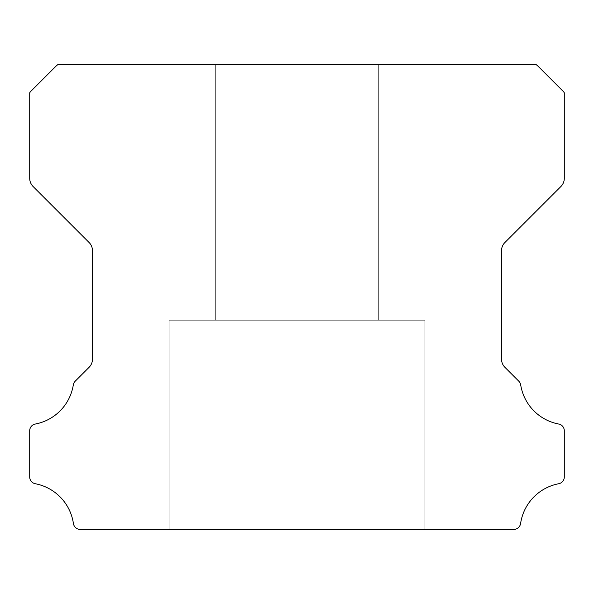 <?xml version="1.0" encoding="UTF-8"?>
<svg xmlns="http://www.w3.org/2000/svg" width="594" height="594" viewBox="0 0 594 594"><rect width="100%" height="100%" fill="white"/><g stroke="black" fill="none" stroke-linecap="round" stroke-linejoin="round"><path stroke-width="0.45" stroke-dasharray="2.97 2.23" d="M378.348 64.568L378.348 320.24L215.652 320.24L378.348 320.24L215.652 320.24L378.348 320.24L215.652 320.24L378.348 320.24L215.652 320.24L378.348 320.24L215.652 320.24L378.348 320.24L215.652 320.24L378.348 320.24L215.652 320.24L378.348 320.24L215.652 320.24L378.348 320.24L215.652 320.24L378.348 320.24L215.652 320.24L378.348 320.24L215.652 320.24L378.348 320.24L215.652 320.24L378.348 320.24L215.652 320.24L378.348 320.24L215.652 320.24L378.348 320.24L215.652 320.24L378.348 320.24L215.652 320.24L378.348 320.24L215.652 320.24L378.348 320.24L215.652 320.24L378.348 320.24L215.652 320.24L378.348 320.24L215.652 320.24L378.348 320.24L215.652 320.24L378.348 320.24L215.652 320.24L378.348 320.24L215.652 320.24L378.348 320.24L215.652 320.24L378.348 320.24L215.652 320.24L378.348 320.24L215.652 320.24L378.348 320.24L215.652 320.24L378.348 320.24L215.652 320.24L378.348 320.24L215.652 320.24L378.348 320.24L215.652 320.24L378.348 320.24L215.652 320.24L378.348 320.24L215.652 320.24L378.348 320.24L215.652 320.24L378.348 320.24L215.652 320.24L378.348 320.24L215.652 320.24L378.348 320.24L215.652 320.24L378.348 320.24L215.652 320.24L378.348 320.24L215.652 320.24L378.348 320.24L215.652 320.24L378.348 320.24L215.652 320.24L378.348 320.24L378.348 64.568L215.652 64.568L215.652 320.24L215.652 64.568L215.652 320.24L215.652 64.568L215.652 320.24L215.652 64.568L215.652 320.24L215.652 64.568L215.652 320.24L215.652 64.568L215.652 320.24L215.652 64.568L215.652 320.24L215.652 64.568L215.652 320.24L215.652 64.568L215.652 320.24L215.652 64.568L215.652 320.24L215.652 64.568L215.652 320.24L215.652 64.568L215.652 320.24L215.652 64.568L215.652 320.24L215.652 64.568L215.652 320.24L215.652 64.568L215.652 320.24L215.652 64.568L215.652 320.24L215.652 64.568L215.652 320.24L215.652 64.568L215.652 320.24L215.652 64.568L215.652 320.24L215.652 64.568L215.652 320.24L215.652 64.568L378.348 64.568L215.652 64.568L378.348 64.568L378.348 320.24L378.348 64.568L215.652 64.568L378.348 64.568L215.652 64.568L378.348 64.568L378.348 320.24L378.348 64.568L215.652 64.568L378.348 64.568L215.652 64.568L378.348 64.568L378.348 320.24L378.348 64.568L215.652 64.568L378.348 64.568L215.652 64.568L378.348 64.568L378.348 320.24L378.348 64.568L215.652 64.568L378.348 64.568L215.652 64.568L378.348 64.568L378.348 320.24L378.348 64.568L215.652 64.568L378.348 64.568L215.652 64.568L378.348 64.568L378.348 320.24L378.348 64.568L215.652 64.568L378.348 64.568L215.652 64.568L378.348 64.568L378.348 320.24L378.348 64.568L215.652 64.568L378.348 64.568L215.652 64.568L378.348 64.568L378.348 320.24L378.348 64.568L215.652 64.568L378.348 64.568L215.652 64.568L378.348 64.568L378.348 320.24L378.348 64.568L215.652 64.568L378.348 64.568L215.652 64.568L378.348 64.568L378.348 320.24L378.348 64.568L215.652 64.568L378.348 64.568L215.652 64.568L378.348 64.568L378.348 320.24L378.348 64.568L215.652 64.568L378.348 64.568L215.652 64.568L378.348 64.568L378.348 320.24L378.348 64.568L215.652 64.568L378.348 64.568L215.652 64.568L378.348 64.568L378.348 320.24L378.348 64.568L215.652 64.568L378.348 64.568L215.652 64.568L378.348 64.568L378.348 320.24L378.348 64.568L215.652 64.568L378.348 64.568L215.652 64.568L378.348 64.568L378.348 320.24L378.348 64.568L215.652 64.568L378.348 64.568L215.652 64.568L378.348 64.568L378.348 320.24L378.348 64.568L215.652 64.568L378.348 64.568L215.652 64.568L378.348 64.568L378.348 320.24L378.348 64.568L215.652 64.568L378.348 64.568L215.652 64.568L378.348 64.568L378.348 320.24L378.348 64.568L215.652 64.568L378.348 64.568L215.652 64.568L378.348 64.568L378.348 320.24L378.348 64.568L215.652 64.568L378.348 64.568M424.836 320.24L424.836 529.432L169.164 529.432L424.836 529.432L169.164 529.432L424.836 529.432L169.164 529.432L424.836 529.432L169.164 529.432L424.836 529.432L169.164 529.432L424.836 529.432L169.164 529.432L424.836 529.432L169.164 529.432L424.836 529.432L169.164 529.432L424.836 529.432L169.164 529.432L424.836 529.432L169.164 529.432L424.836 529.432L169.164 529.432L424.836 529.432L169.164 529.432L424.836 529.432L169.164 529.432L424.836 529.432L169.164 529.432L424.836 529.432L169.164 529.432L424.836 529.432L169.164 529.432L424.836 529.432L169.164 529.432L424.836 529.432L169.164 529.432L424.836 529.432L169.164 529.432L424.836 529.432L169.164 529.432L424.836 529.432L169.164 529.432L424.836 529.432L169.164 529.432L424.836 529.432L169.164 529.432L424.836 529.432L169.164 529.432L424.836 529.432L169.164 529.432L424.836 529.432L169.164 529.432L424.836 529.432L169.164 529.432L424.836 529.432L169.164 529.432L424.836 529.432L169.164 529.432L424.836 529.432L169.164 529.432L424.836 529.432L169.164 529.432L424.836 529.432L169.164 529.432L424.836 529.432L169.164 529.432L424.836 529.432L169.164 529.432L424.836 529.432L169.164 529.432L424.836 529.432L169.164 529.432L424.836 529.432L169.164 529.432L424.836 529.432L169.164 529.432L424.836 529.432L169.164 529.432L424.836 529.432L169.164 529.432L424.836 529.432L424.836 320.24L424.836 529.432L424.836 320.24L424.836 529.432L424.836 320.24L424.836 529.432L424.836 320.24L424.836 529.432L424.836 320.24L424.836 529.432L424.836 320.24L424.836 529.432L424.836 320.24L424.836 529.432L424.836 320.24L424.836 529.432L424.836 320.24L424.836 529.432L424.836 320.24L424.836 529.432L424.836 320.24L424.836 529.432L424.836 320.24L424.836 529.432L424.836 320.24L424.836 529.432L424.836 320.24L424.836 529.432L424.836 320.24L424.836 529.432L424.836 320.24L424.836 529.432L424.836 320.24L424.836 529.432L424.836 320.24L424.836 529.432L424.836 320.24L424.836 529.432L424.836 320.24L169.164 320.24L169.164 529.432L169.164 320.24L424.836 320.24L169.164 320.24L424.836 320.24L169.164 320.24L169.164 529.432L169.164 320.24L424.836 320.24L169.164 320.24L424.836 320.24L169.164 320.24L169.164 529.432L169.164 320.24L424.836 320.24L169.164 320.24L424.836 320.24L169.164 320.24L169.164 529.432L169.164 320.24L424.836 320.24L169.164 320.24L424.836 320.24L169.164 320.24L169.164 529.432L169.164 320.24L424.836 320.24L169.164 320.24L424.836 320.24L169.164 320.24L169.164 529.432L169.164 320.24L424.836 320.24L169.164 320.24L424.836 320.24L169.164 320.24L169.164 529.432L169.164 320.24L424.836 320.24L169.164 320.24L424.836 320.24L169.164 320.24L169.164 529.432L169.164 320.24L424.836 320.24L169.164 320.24L424.836 320.24L169.164 320.24L169.164 529.432L169.164 320.24L424.836 320.24L169.164 320.24L424.836 320.24L169.164 320.24L169.164 529.432L169.164 320.24L424.836 320.24L169.164 320.24L424.836 320.24L169.164 320.24L169.164 529.432L169.164 320.24L424.836 320.24L169.164 320.24L424.836 320.24L169.164 320.24L169.164 529.432L169.164 320.24L424.836 320.24L169.164 320.24L424.836 320.24L169.164 320.24L169.164 529.432L169.164 320.24L424.836 320.24L169.164 320.24L424.836 320.24L169.164 320.24L169.164 529.432L169.164 320.24L424.836 320.24L169.164 320.24L424.836 320.24L169.164 320.24L169.164 529.432L169.164 320.24L424.836 320.24L169.164 320.24L424.836 320.24L169.164 320.24L169.164 529.432L169.164 320.24L424.836 320.24L169.164 320.24L424.836 320.24L169.164 320.24L169.164 529.432L169.164 320.24L424.836 320.24L169.164 320.24L424.836 320.24L169.164 320.24L169.164 529.432L169.164 320.24L424.836 320.24L169.164 320.24L424.836 320.24L169.164 320.24L169.164 529.432L169.164 320.24L424.836 320.24L169.164 320.24L424.836 320.24L169.164 320.24L169.164 529.432L169.164 320.24L424.836 320.24M29.7 476.893A6.905 6.905 0 0 0 35.358 483.746A47.513 47.513 0 0 1 73.404 523.477A6.972 6.972 0 0 0 80.301 529.432L513.699 529.432A6.972 6.972 0 0 0 520.604 523.477A47.513 47.513 0 0 1 558.642 483.746A6.905 6.905 0 0 0 564.3 476.893L564.3 430.873A6.846 6.846 0 0 0 558.642 424.019A47.438 47.438 0 0 1 520.708 384.964A6.972 6.972 0 0 0 518.755 381.155L504.945 367.344A11.479 11.479 0 0 1 501.536 359.125L501.536 250.683A11.442 11.442 0 0 1 504.945 242.463L560.892 186.516A11.62 11.62 0 0 0 564.3 178.297L564.3 92.79A11.308 11.308 0 0 0 562.139 90.303L538.565 66.728A22.216 22.216 0 0 0 536.078 64.568L57.93 64.568A22.216 22.216 0 0 0 55.435 66.728L31.861 90.303A11.308 11.308 0 0 0 29.707 92.79L29.707 178.297A11.62 11.62 0 0 0 33.108 186.516L89.055 242.463A11.442 11.442 0 0 1 92.464 250.683L92.464 359.125A11.479 11.479 0 0 1 89.055 367.344L75.252 381.155A6.972 6.972 0 0 0 73.3 384.964A47.438 47.438 0 0 1 35.38 424.019A6.831 6.831 0 0 0 29.7 430.873L29.7 476.893"/><path stroke-width="0.89" d="M29.7 476.952A6.905 6.905 0 0 1 29.7 476.893L29.7 430.873A6.831 6.831 0 0 1 35.38 424.019A47.438 47.438 0 0 0 73.3 384.964A6.972 6.972 0 0 1 75.252 381.155L89.055 367.344A11.479 11.479 0 0 0 92.464 359.125L92.464 250.683A11.442 11.442 0 0 0 89.055 242.463L33.108 186.516A11.62 11.62 0 0 1 29.707 178.297L29.707 92.79A11.308 11.308 0 0 1 31.861 90.303L55.435 66.728A22.216 22.216 0 0 1 57.93 64.568L536.078 64.568A22.216 22.216 0 0 1 538.565 66.728L562.139 90.303A11.308 11.308 0 0 1 564.3 92.79L564.3 178.297A11.62 11.62 0 0 1 560.892 186.516L504.945 242.463A11.442 11.442 0 0 0 501.536 250.683L501.536 359.125A11.479 11.479 0 0 0 504.945 367.344L518.755 381.155A6.972 6.972 0 0 1 520.708 384.964A47.438 47.438 0 0 0 558.642 424.019A6.846 6.846 0 0 1 564.3 430.873L564.3 476.893A6.905 6.905 0 0 1 558.642 483.746A47.513 47.513 0 0 0 520.604 523.477A6.972 6.972 0 0 1 513.699 529.432L80.301 529.432A6.972 6.972 0 0 1 73.404 523.477A47.513 47.513 0 0 0 35.358 483.746A6.905 6.905 0 0 1 29.7 476.952"/></g></svg>
